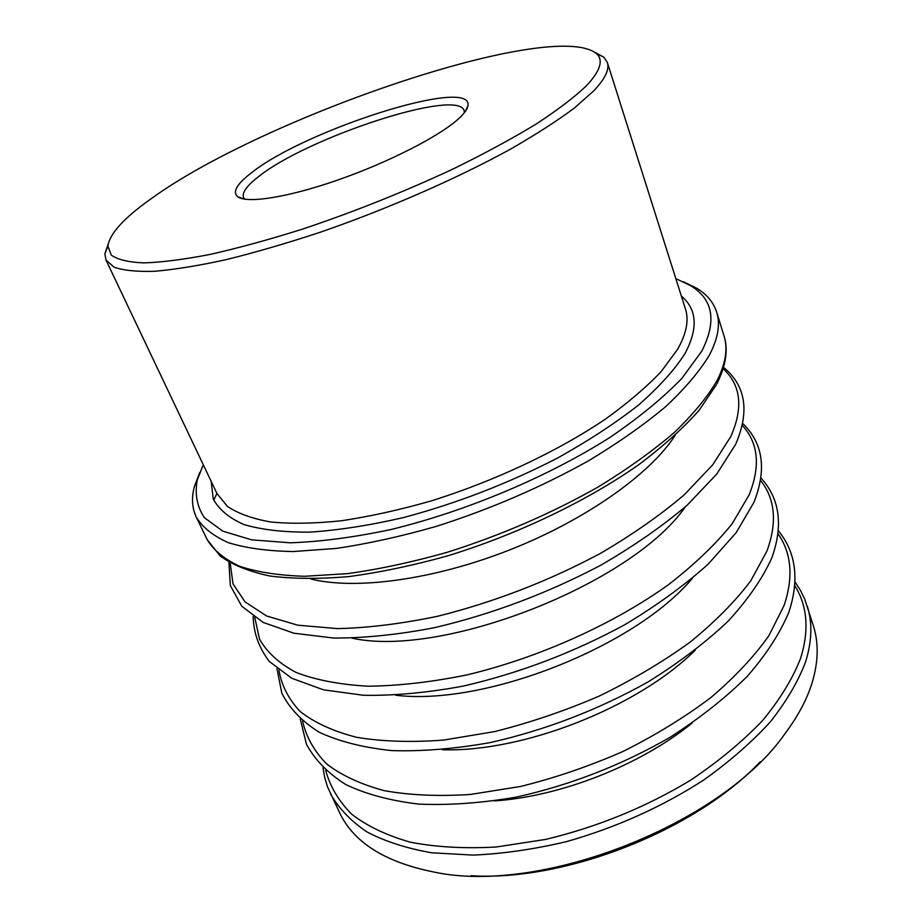 <?xml version="1.0" encoding="UTF-8"?>
<svg xmlns="http://www.w3.org/2000/svg" width="922" height="922" viewBox="0 0 922 922"><rect width="100%" height="100%" fill="white"/><g stroke="black" fill="none" stroke-linecap="round" stroke-linejoin="round"><path stroke-width="1.38" d="M323.034 767.911L324.705 777.523L327.506 786.869L339.769 813.043C353.875 842.535 385.131 862.174 433.547 871.958C541.007 895.389 722.537 823.888 785.141 733.463C797.956 716.244 806.923 699.429 812.04 683.018C818.333 662.203 818.84 643.337 813.538 626.418L804.652 598.92L800.342 590.161L795.006 582.001M470.935 875.716C565.29 881.639 695.395 830.388 760.35 761.71M464.4 112.68L464.112 110.617C457.934 87.947 307.418 137.436 258.69 176.54C246.9 185.587 241.852 192.571 243.546 197.492L244.745 199.198M458.188 119.111C464.158 113.729 467.408 109.28 467.938 105.753C473.551 76.146 305.816 129.61 251.913 172.449C237.15 183.651 232.321 191.684 237.438 196.547C246.116 203.877 287.18 197.677 337.636 180.078C388.058 162.549 438.907 136.548 458.188 119.111M108.162 244.076L104.878 253.838L105.949 259.958L114.04 267.161C123.329 270.457 136.871 271.84 154.689 271.287C174.892 269.535 198.76 265.651 226.27 259.624C255.555 252.374 286.857 243.258 320.211 232.252C387.747 208.902 457.162 178.476 510.627 149.064C535.913 134.543 557.165 120.863 574.371 108.035L593.975 90.633C605.166 78.693 609.626 69.3 607.344 62.454L603.956 57.245L594.897 52.347M151.669 198.357C124.274 217.638 109.683 233.566 107.886 246.139L111.285 255.117C117.578 259.647 128.423 262.24 143.82 262.897C161.834 262.321 183.974 259.485 210.239 254.391C238.568 248.006 269.443 239.536 302.865 228.99C355.12 211.461 405.749 191.188 454.777 168.173C485.514 153.052 512.724 138.277 536.431 123.871C557.637 109.995 574.21 97.375 586.162 86.023C600.303 71.063 603.749 60.276 596.511 53.672C553.188 18.06 264.314 116.794 151.669 198.357M199.774 472.444L194.461 486.332C191.35 497.638 191.96 507.93 196.305 517.184C202.633 527.476 213.305 535.97 228.322 542.655C245.851 548.106 267.449 551.068 293.115 551.552L336.253 548.429C367.936 543.75 401.37 536.374 436.555 526.301C490.769 508.979 541.537 487.07 588.858 460.597C618.282 442.848 643.867 424.881 665.603 406.694C684.769 388.75 699.279 371.704 709.133 355.558C718.019 338.766 720.531 324.313 716.694 312.189C713.547 302.462 706.99 294.533 696.997 288.379L683.64 281.855M203.289 464.757L197.273 479.959C194.646 494.008 197.008 506.57 204.35 517.645L222.847 531.176L251.637 539.843L290.2 542.804C320.383 541.779 353.944 537.365 390.87 529.539C466.52 511.18 548.417 476.616 610.352 437.155C639.465 417.24 663.321 397.624 681.946 378.308L701.769 351.144C716.947 321.202 713.225 299.362 690.59 285.636L675.826 278.617M716.417 384.739L699.083 410.313C683.283 428.177 663.218 446.283 638.854 464.63C586.991 501.095 517.288 534.518 447.435 555.92C412.779 565.566 379.841 572.458 348.597 576.607C318.954 579.131 292.723 578.924 269.904 576.008C249.32 571.675 232.759 565.002 220.197 556.024L207.231 539.727C213.731 550.388 224.53 559.239 239.651 566.304C257.25 572.124 278.87 575.455 304.502 576.285L347.513 573.645C379.069 569.266 412.33 562.143 447.297 552.266C501.13 535.221 551.471 513.427 598.332 486.897C627.444 469.068 652.73 450.973 674.189 432.579C693.09 414.416 707.37 397.094 717.016 380.636C725.683 363.498 728.034 348.666 724.07 336.138C727.147 345.577 728.276 360.456 717.016 383.587M216.889 493.385L213.777 500.208M310.656 578.924C354.947 590.264 433.501 579.926 509.751 549.892C586.012 519.847 650.506 473.85 675.169 435.334M723.125 368.754C740.977 385.016 743.524 407.639 730.766 436.602L712.683 464.872L684.297 494.745C660.498 515.041 632.48 534.622 600.245 553.5C548.336 581.206 494.123 602.135 437.581 616.276C401.473 623.791 368.155 627.905 337.625 628.62L297.76 625.185L266.665 616.011L245.056 601.916L233.012 583.891L230.177 562.927M352.043 638.151C442.86 658.285 632.607 583.545 685.288 506.893M742.325 425.411C758.391 442.952 760.662 466.106 749.137 494.872L732.091 523.846C715.829 544.072 694.727 564.276 668.796 584.456C613.43 624.206 538.759 657.789 466.809 674.939C431.392 682.119 398.477 685.876 368.074 686.21C339.78 684.62 315.773 680.021 296.054 672.426C279.078 663.356 266.896 652.234 259.497 639.05L254.772 617.463M395.619 695.211C484.2 706.287 635.097 646.841 692.341 578.336M760.581 480.42C775.252 498.986 777.35 522.567 766.897 551.16L750.785 580.791C735.307 601.351 715.115 621.774 690.221 642.058C662.941 661.812 632.584 679.825 599.162 696.11C564.667 710.954 529.747 722.802 494.399 731.642L443.494 740.089C411.27 742.498 382.33 741.576 356.687 737.323C333.43 731.342 314.633 722.779 300.307 711.634C288.655 699.337 281.533 685.507 278.928 670.144M442.341 749.747C523.27 752.41 637.989 707.22 695.361 650.079M778.03 533.815C791.572 553.223 793.577 577.149 784.057 605.57L768.798 635.811C754.035 656.683 734.673 677.301 710.735 697.677C684.435 717.466 655.093 735.445 622.707 751.591C589.204 766.263 555.159 777.891 520.573 786.454L470.52 794.441C438.665 796.516 409.875 795.248 384.14 790.638C360.652 784.276 341.44 775.321 326.48 763.796C314.114 751.084 306.15 736.851 302.589 721.096M494.399 800.93C560.876 796.481 640.548 765.099 692.192 723.009M794.776 585.631C807.395 605.754 809.366 629.945 800.653 658.204C792.713 678.592 780.024 699.372 762.598 720.543C742.533 741.53 718.572 761.399 690.693 780.139C645.642 807.326 597.237 827.092 545.49 839.435L496.278 846.995C464.803 848.77 436.187 847.168 410.428 842.212C386.791 835.493 367.233 826.181 351.755 814.264C338.777 801.183 330.088 786.558 325.685 770.412M330.595 794.107C338.766 808.421 350.833 820.995 366.818 831.84C385.004 841.44 406.671 848.424 431.807 852.792L473.274 855.109C503.251 853.76 534.437 849.243 566.846 841.532C616.449 827.391 662.1 806.865 703.797 779.954C729.59 761.549 751.73 742.233 770.204 722.018C786.27 701.677 798.037 681.727 805.482 662.169C811.936 641.574 812.559 622.961 807.338 606.307M211.15 481.296L213.247 498.906C218.768 509.417 229.013 517.968 243.984 524.56C261.687 529.793 283.722 532.317 310.08 532.121C338.639 530.208 369.872 525.344 403.801 517.496C456.966 503.262 508.264 483.416 557.695 457.98C588.501 440.774 615.47 423.117 638.589 405C658.988 387.067 674.408 370.01 684.827 353.829C698.323 328.624 697.17 309.366 681.358 296.066M105.949 259.958L216.97 493.558L227.423 506.385C238.014 513.542 252.455 518.74 270.768 521.99C291.202 523.961 314.794 523.546 341.543 520.746C369.757 516.527 399.537 509.947 430.897 501.003C494.134 481.296 557.58 451.4 605.339 419.176C627.824 402.983 646.449 387.102 661.224 371.508L677.52 349.438C686.452 333.706 689.103 320.234 685.461 309.02L607.344 62.454M723.539 367.348C745.633 385.511 749.782 410.912 735.987 443.551M228.898 562.19L230.339 585.574L241.771 606.238L263.15 622.419L293.98 633.241L333.695 638.047C364.248 638.162 397.82 634.716 434.4 627.709C491.852 614.19 547.276 593.388 600.671 565.278C633.84 546.066 662.711 526.001 687.282 505.095L716.659 474.173L735.514 444.542M754.288 501.487C766.816 468.998 762.967 442.998 742.752 423.498M253.158 616.357C253.55 632.895 258.955 647.947 269.385 661.535L291.882 678.327L323.472 689.817L363.522 695.28C394.028 695.81 427.266 692.745 463.236 686.095C519.512 673.106 573.415 652.615 624.909 624.643C656.879 605.454 684.62 585.297 708.131 564.172L736.136 532.72L753.931 502.34M771.968 557.476C783.4 525.067 779.724 498.572 760.961 477.965M276.969 668.611L281.832 693.217C289.554 708.499 302.082 721.546 319.404 732.345C339.365 741.576 363.498 747.661 391.804 750.6C422.207 751.534 455.099 748.848 490.469 742.533C545.64 730.04 598.124 709.859 647.924 682.003C678.799 662.826 705.526 642.576 728.092 621.221C747.8 599.761 762.333 578.762 771.691 558.202M789.059 611.62C799.512 579.27 795.951 552.313 778.352 530.772M300.284 719.091L306.473 744.273C314.944 759.924 328.071 773.362 345.842 784.587C366.161 794.245 390.467 800.757 418.749 804.099C449.002 805.425 481.515 803.097 516.308 797.104C570.418 785.071 621.601 765.179 669.856 737.416C699.752 718.261 725.545 697.908 747.258 676.356C766.17 654.632 780.035 633.264 788.84 612.254M465.08 111.769L467.938 105.753M243.627 199.002L237.438 196.547M107.886 246.139L104.878 253.838M596.511 53.672L603.956 57.245M724.07 336.138L716.694 312.189M207.231 539.727L196.305 517.184M690.59 285.636L696.997 288.379M197.273 479.959L194.461 486.332"/></g></svg>
